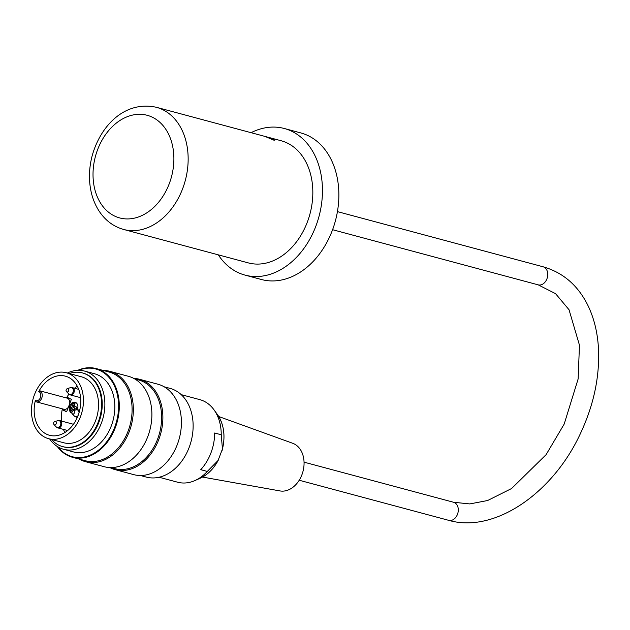 <?xml version="1.0" encoding="UTF-8"?>
<svg xmlns="http://www.w3.org/2000/svg" width="630" height="630" viewBox="0 0 630 630"><rect width="100%" height="100%" fill="white"/><g stroke="black" fill="none" stroke-linecap="round" stroke-linejoin="round"><path stroke-width="0.94" d="M67.371 373.023A40.477 29.996 105 0 1 84.562 371.086A40.477 29.996 105 0 1 101.359 423.179A40.477 29.996 105 0 1 63.591 449.277A40.477 29.996 105 0 1 49.675 439M84.562 371.086L94.516 373.755A40.477 29.996 105 0 1 111.313 425.849A40.477 29.996 105 0 1 73.545 451.946L63.591 449.277M51.534 439.496A38.146 28.271 -75 0 0 62.669 446.615A38.146 28.271 -75 0 0 98.264 422.021A38.146 28.271 -75 0 0 82.428 372.928A38.146 28.271 -75 0 0 69.221 373.527M66.3 372.739L81.396 376.787A34.154 25.31 105 0 1 95.563 420.738A34.154 25.31 105 0 1 63.701 442.756L48.612 438.708A34.154 25.31 -75 0 0 81.9 412.28A34.154 25.31 -75 0 0 66.3 372.739A34.154 25.31 -75 0 0 34.437 394.758A34.154 25.31 -75 0 0 48.612 438.708M115.132 469.641L133.67 474.618A46.801 34.681 -75 0 0 177.345 444.441A46.801 34.681 -75 0 0 157.917 384.213L139.38 379.244A46.801 34.681 105 0 1 158.807 439.472A46.801 34.681 105 0 1 115.132 469.641A46.801 34.681 105 0 1 109.801 467.562M133.718 378.378A46.801 34.681 105 0 1 139.38 379.244M85.609 461.727L104.147 466.696A46.801 34.681 -75 0 0 147.814 436.519A46.801 34.681 -75 0 0 128.386 376.291L109.848 371.322A46.801 34.681 105 0 1 129.276 431.55A46.801 34.681 105 0 1 85.609 461.727A46.801 34.681 105 0 1 79.349 459.128M103.139 370.44A46.801 34.681 105 0 1 109.848 371.322M57.889 446.859A45.407 33.65 -75 0 0 114.636 427.431A45.407 33.65 -75 0 0 112.053 381.52A45.407 33.65 -75 0 0 78.411 370.322M140.388 475.5L146.286 477.083A45.911 34.028 -75 0 0 189.134 447.481A45.911 34.028 -75 0 0 170.076 388.387L164.17 386.804M77.726 370.345A45.911 34.028 105 0 1 96.248 368.589A45.911 34.028 105 0 1 115.306 427.683A45.911 34.028 105 0 1 72.466 457.285A45.911 34.028 105 0 1 57.299 446.497M72.466 457.285L85.263 460.719A45.911 34.028 -75 0 0 128.103 431.109A45.911 34.028 -75 0 0 109.045 372.023L96.248 368.589M110.856 467.578L114.794 468.633A45.911 34.028 -75 0 0 157.634 439.031A45.911 34.028 -75 0 0 138.576 379.945L134.647 378.89M62.669 446.615L63.323 446.796A38.146 28.271 -75 0 0 98.918 422.195A38.146 28.271 -75 0 0 83.081 373.102L82.428 372.928M202.506 477.067L279.996 490.927A24.704 18.309 -75 0 0 301.92 474.752A24.704 18.309 -75 0 0 292.769 443.307L218.744 416.532M221.24 434.771L214.673 433.007A42.753 31.681 105 0 1 200.749 469.681L207.309 471.437L218.09 460.443L222.445 448.977L221.24 434.771A42.753 31.681 -75 0 0 213.94 409.736A42.753 31.681 -75 0 0 199.765 399.625L181.243 394.656M159.091 477.241L177.621 482.21A42.753 31.681 -75 0 0 194.953 480.548A42.753 31.681 -75 0 0 207.309 471.437M72.978 407.492L74.852 408.382L74.316 409.799L71.418 408.413L73.419 403.145L74.442 403.625L72.978 407.492L75.135 408.382M75.742 409.965L76.773 407.24L73.875 405.862L73.34 407.271L75.214 408.169L74.427 410.24L71.253 408.728L70.718 410.146L72.481 410.981M74.442 403.625L75.096 403.806L74.277 405.972M73.419 403.145L75.096 403.806M73.875 405.862L77.427 407.421L76.537 409.76M74.474 410.122L71.253 408.728M76.773 407.24L77.427 407.421M75.561 402.42A5.694 4.221 -75 0 0 70.749 406.185A5.694 4.221 -75 0 0 71.686 412.689M35.8 401.664L36.312 401.853A5.82 4.316 105 0 1 35.8 401.664L35.374 400.491A30.61 22.68 -75 0 0 49.526 435.291A30.61 22.68 -75 0 0 79.364 411.603A30.61 22.68 -75 0 0 65.386 376.157A30.61 22.68 -75 0 0 38.776 391.545L39.91 390.836A5.82 4.316 105 0 1 41.863 397.758A5.82 4.316 105 0 1 36.312 401.853L63.874 409.248A5.82 4.316 -75 0 0 68.363 407.232M71.773 413.13A5.694 4.221 105 0 1 69.765 405.917A5.694 4.221 105 0 1 75.08 402.247A5.694 4.221 105 0 1 77.38 409.72M62.362 408.838A30.61 22.68 -75 0 0 62.181 409.697A30.61 22.68 -75 0 0 61.551 421.084M63.441 429.392A30.61 22.68 -75 0 0 64.858 432.534M77.285 386.214A30.61 22.68 -75 0 0 74.482 388.222M68.946 394.12A30.61 22.68 -75 0 0 66.938 397.183A30.61 22.68 -75 0 0 66.489 397.963L39.91 390.836M66.693 411.618L62.354 409.76L66.63 411.792L71.371 399.318L67.095 397.278A1.52 1.126 -75 0 1 66.938 397.183M69.765 403.531A5.82 4.316 -75 0 0 67.434 398.207L67.126 398.058A31.114 23.058 105 0 1 67.465 397.451M62.803 409.862A31.114 23.058 105 0 1 62.984 409.004M67.126 398.058L66.52 397.9M273.507 140.057L266.608 137.088L273.452 139.285L274.649 140.143L273.507 140.057M156.405 107.297L281.082 140.734A63.244 46.864 105 0 1 287.067 142.939A63.244 46.864 105 0 1 308.747 218.075A63.244 46.864 105 0 1 248.322 262.899L123.638 229.462A63.244 46.864 -75 0 0 184.07 184.637A63.244 46.864 -75 0 0 162.382 109.502A63.244 46.864 -75 0 0 156.405 107.297C124.968 100.383 100.635 125.472 92.208 155.626C89.775 164.792 88.964 173.935 89.775 183.054C90.744 193.52 93.807 202.797 98.957 210.869C105.147 220.35 113.376 226.548 123.638 229.462M251.055 132.678A75.891 56.243 105 0 1 284.358 128.512L300.762 132.914A75.891 56.243 105 0 1 307.944 135.56A75.891 56.243 105 0 1 333.963 225.721A75.891 56.243 105 0 1 261.45 279.515L245.046 275.113A75.891 56.243 105 0 1 218.295 254.843M284.358 128.512A75.891 56.243 105 0 1 291.54 131.166A75.891 56.243 105 0 1 317.559 221.327A75.891 56.243 105 0 1 245.046 275.113M222.445 448.977A38.438 28.492 -75 0 0 217.389 414.493C224.162 424.581 225.713 436.669 222.043 450.741M218.917 458.931L218.177 460.396C213.641 468.83 207.687 474.752 200.316 478.162A38.438 28.492 -75 0 0 218.09 460.443M66.843 391.891A1.772 1.307 105 0 1 66.536 391.671L66.016 390.553L66.339 389.277L67.379 388.545A1.772 1.307 105 0 1 68.788 390.348A1.772 1.307 105 0 1 66.843 391.891M54.322 424.864A1.772 1.307 105 0 1 54.015 424.644L53.487 423.525L53.818 422.25L54.857 421.517A1.772 1.307 105 0 1 56.259 423.313A1.772 1.307 105 0 1 54.322 424.864M74.332 412.981A1.772 1.307 105 0 1 72.214 413.847L71.796 411.878L73.056 410.713A1.772 1.307 105 0 1 74.269 411.256A1.772 1.307 105 0 1 74.332 412.981M66.544 391.671L68.788 393.97A3.559 2.638 -75 0 0 69.395 394.411A3.559 2.638 -75 0 0 73.049 392.238A3.559 2.638 -75 0 0 72.922 388.773A3.559 2.638 -75 0 0 70.473 387.678L72.411 387.67A3.772 2.796 105 0 1 73.978 392.522A3.772 2.796 105 0 1 70.458 394.947A3.772 2.796 105 0 1 70.103 394.821M54.015 424.644L56.259 426.943A3.559 2.638 -75 0 0 56.873 427.376A3.559 2.638 -75 0 0 60.527 425.211A3.559 2.638 -75 0 0 60.393 421.738A3.559 2.638 -75 0 0 57.952 420.651L59.889 420.635A3.772 2.796 105 0 1 61.457 425.486A3.772 2.796 105 0 1 57.936 427.92A3.772 2.796 105 0 1 57.582 427.786M79.034 412.76A3.559 2.638 -75 0 0 76.151 409.854L78.088 409.839A3.772 2.796 105 0 1 79.514 411.012M72.214 413.847L74.458 416.139A3.559 2.638 -75 0 0 78.081 415.564M77.482 417.044A3.772 2.796 105 0 1 76.136 417.123L77.317 417.438M35.374 400.491A4.804 3.559 -75 0 0 40.399 397.601A4.804 3.559 -75 0 0 38.776 391.545M66.489 397.955L67.434 398.207M299.211 480.249L448.749 520.348A9.363 6.938 -75 0 0 457.482 514.316A9.363 6.938 -75 0 0 453.6 502.267L304.054 462.168M448.749 520.348C494.558 533.586 552.841 493.219 580.293 433.818C593.649 405.397 599.713 377.126 598.5 349.004C597.673 333.175 594.279 318.945 588.333 306.306C578.403 285.744 563.307 272.562 543.06 266.774A9.363 6.938 105 0 1 546.942 278.814A9.363 6.938 105 0 1 538.209 284.855L555.566 293.667L569.032 309.739L579.458 345.169L578.143 378.921L564.197 424.053L546.108 454.655L511.568 488.534L487.596 500.527L469.799 503.921L453.6 502.267M152.247 117.164A53.125 39.367 105 0 1 155.074 206.12A53.125 39.367 105 0 1 93.051 176.573A53.125 39.367 105 0 1 152.247 117.164M217.389 414.493L213.94 409.736M200.316 478.162L194.953 480.548M67.379 388.545L70.473 387.678M54.857 421.517L57.952 420.651M73.056 410.713L76.151 409.854M68.788 393.97L70.458 394.947L80.585 397.664M56.259 426.943L57.936 427.92L67.662 430.526M74.458 416.139L76.136 417.123M72.411 387.67L78.703 389.356M59.889 420.635L73.45 424.273M78.088 409.839L79.695 410.272M62.212 409.705L63.197 409.973M332.585 229.706L538.209 284.855M337.436 211.625L543.06 266.774"/></g></svg>
